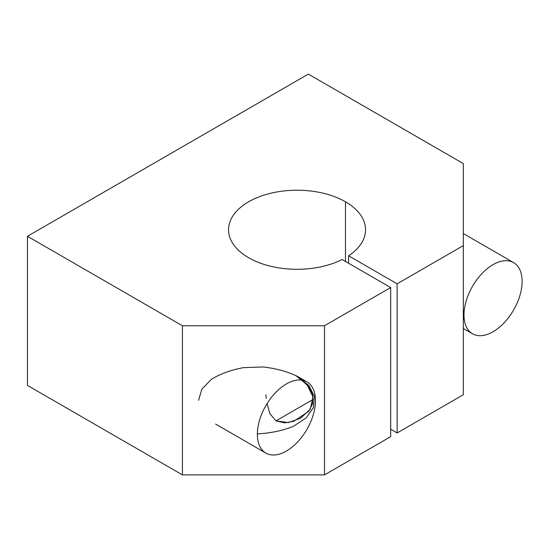 <?xml version="1.0" encoding="UTF-8"?>
<svg xmlns="http://www.w3.org/2000/svg" width="549" height="549" viewBox="0 0 549 549"><rect width="100%" height="100%" fill="white"/><g stroke="black" fill="none" stroke-linecap="round" stroke-linejoin="round"><path stroke-width="0.82" d="M348.594 255.793A68.488 39.542 0 0 0 365.538 229.763A68.488 39.542 0 0 0 345.479 201.799L345.479 261.448L345.479 201.799A68.488 39.542 0 0 0 270.835 193.227A68.488 39.542 0 0 0 228.556 229.763A68.488 39.542 0 0 0 268.742 265.771A68.488 39.542 0 0 0 342.137 259.526L390.675 287.546L390.675 436.675L390.675 287.546L324.486 325.763L182.426 325.763L182.426 474.892L324.486 474.892L324.486 325.763L324.486 474.892L390.675 436.675L324.486 474.892L182.426 474.892L182.426 325.763L27.45 236.283L308.346 74.108L463.322 163.588L463.322 394.731L463.322 245.609L397.133 283.819L348.594 255.793L348.594 263.252L348.594 255.793L397.133 283.819L397.133 432.948L397.133 283.819L463.322 245.609L463.322 163.588L308.346 74.108L27.45 236.283L27.45 385.412L27.45 236.283L182.426 325.763L324.486 325.763L390.675 287.546L342.137 259.526A68.488 39.542 180 0 1 246.508 256.452A68.488 39.542 180 0 1 249.706 201.188A68.488 39.542 180 0 1 345.479 201.799A68.488 39.542 180 0 1 348.594 255.793M390.675 429.222L397.133 432.948L463.322 394.731L397.133 432.948L390.675 429.222M286.413 451.038A41.093 23.724 120 0 0 313.259 414.831A41.093 23.724 120 0 0 306.96 381.898A41.093 23.724 120 0 0 265.867 405.622A41.093 23.724 120 0 0 265.867 453.076A41.093 23.724 120 0 0 286.413 451.038M302.389 380.237L308.936 387.162L312.71 395.259L312.649 403.7L308.778 411.338L293.749 421.296L284.581 422.881L275.975 420.877L288.266 422.593L300.516 418.29L310.295 409.183L313.019 396.927L307.159 384.897L295.746 375.482M493.05 331.74A41.093 23.724 120 0 0 519.896 295.527A41.093 23.724 120 0 0 513.596 262.6A41.093 23.724 120 0 0 472.504 286.324A41.093 23.724 120 0 0 472.504 333.778A41.093 23.724 120 0 0 493.05 331.74M198.573 400.324L201.819 389.268L211.193 379.448C220.176 373.862 230.971 369.923 243.571 367.638L262.957 366.965C275.934 368.372 287.463 371.536 297.544 376.463L308.881 385.57L314.392 396.323L313.452 407.523L306.177 417.919L293.372 426.347C282.515 430.691 270.513 433.202 257.357 433.875M27.45 385.412L182.426 474.892L27.45 385.412M313.191 399.391L275.975 420.877L313.191 399.391M265.86 394.848L266.258 398.43M267.047 403.659L269.882 413.651L275.975 420.877M306.96 381.898L297.784 376.6M265.867 453.076L215.592 424.048M513.596 262.6L463.322 233.572M472.504 333.778L463.322 328.474"/></g></svg>
